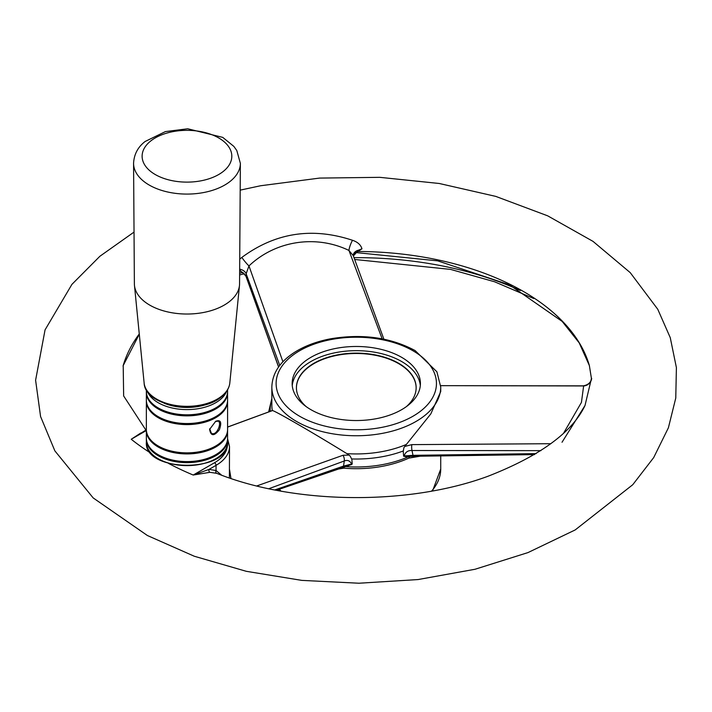 <?xml version="1.0" encoding="UTF-8"?>
<svg xmlns="http://www.w3.org/2000/svg" width="712" height="712" viewBox="0 0 712 712"><rect width="100%" height="100%" fill="white"/><g stroke="black" fill="none" stroke-linecap="round" stroke-linejoin="round"><path stroke-width="1.07" d="M240.371 163.368L239.561 283.776A52.59 30.367 180 0 1 239.481 285.396A52.59 30.367 180 0 1 186.971 314.028A52.59 30.367 180 0 1 134.461 285.396A52.59 30.367 180 0 1 134.381 283.776L133.571 163.368C134.034 154.335 137.897 147.028 145.159 141.465L165.406 131.595L187.719 128.774L222.749 137.38L233.856 146.396L236.793 150.526L240.371 163.368A53.4 30.83 180 0 1 186.971 194.082A53.4 30.83 180 0 1 133.571 163.368M406.294 406.694A59.861 34.559 0 0 0 416.146 387.702A59.861 34.559 0 0 0 356.285 353.134A59.861 34.559 0 0 0 296.423 387.702A59.861 34.559 0 0 0 306.276 406.694M296.423 387.871A59.861 34.559 180 0 1 333.519 356.08A59.861 34.559 180 0 1 398.613 363.61A59.861 34.559 180 0 1 416.146 387.871M227.582 438.654L229.504 446.584A45.968 26.54 180 0 1 216.039 465.345L208.972 469.431L216.039 470.49L221.628 475.189M229.389 477.93L229.504 446.584M227.368 444.68A43.824 25.303 180 0 1 214.535 462.729A2.136 1.237 -120 0 1 216.039 465.345L216.039 470.49A2.136 1.736 -69.3 0 0 216.786 473.355L209.969 472.314L193.21 475.038A277.929 160.458 180 0 1 168.433 463.361M214.535 462.729L193.21 475.038L208.972 469.431A2.136 1.638 -92.5 0 0 209.969 472.314M140.834 432.985L131.23 439.26L146.352 430.529M239.73 259.141L241.866 257.397C275.393 232.673 312.274 226.968 352.493 240.282C357.62 241.982 360.779 244.83 361.963 248.817L355.19 253.196L353.383 256M591.681 378.375A8.553 8.428 -11.3 0 1 583.635 385.948L583.057 385.851C591.877 384.533 591.636 377.467 591.432 378.508L585.024 405.484L562.035 442.25M585.024 405.484C572.341 432.317 540.043 455.885 488.129 476.203C408.385 505.778 294.403 504.523 216.902 473.4L216.786 473.355M146.361 429.799L131.23 439.26A277.929 160.458 180 0 0 151.024 453.286M209.728 428.802L211.339 433.181C216.501 436.661 222.091 422.857 218.29 421.148L215.371 421.495M215.691 421.299C220.72 419.421 221.957 422.225 219.403 429.71C214.107 436.412 210.841 436.305 209.604 429.389L215.691 421.299M420.32 385.601A64.133 37.033 0 0 0 379.14 353.099A64.133 37.033 0 0 0 310.93 361.518A64.133 37.033 0 0 0 292.249 385.601M310.93 357.326A64.133 37.033 0 0 0 292.151 383.51A64.133 37.033 0 0 0 356.285 420.534A64.133 37.033 0 0 0 420.418 383.51A64.133 37.033 0 0 0 380.831 349.298A64.133 37.033 0 0 0 310.93 357.326M540.88 450.66L411.999 450.509L412.987 455.342L536.181 453.624M411.794 444.626A6.417 1.994 -90 0 0 411.999 450.509C407.94 450.331 405.324 452.138 404.14 455.938L412.987 455.342A2.136 0.685 -90.8 0 0 413.565 456.285L405.689 456.677L403.597 455.911L403.259 451.506L403.864 447.803L404.728 446.469L411.794 444.626L550.83 443.709M403.597 455.911L404.14 455.938A2.136 0.979 -96.1 0 1 403.962 456.454M271.842 386.999L271.842 405.181A84.443 48.754 0 0 0 272.367 410.619C273.007 409.605 312.141 432.193 346.877 453.633A84.443 48.754 0 0 0 406.392 444.43L430.822 413.877L440.728 391.564L440.728 386.999A84.443 48.754 180 0 1 346.877 435.45A84.443 48.754 180 0 1 271.842 386.999C272.331 373.035 280.19 361.296 295.427 351.781C305.261 345.756 316.876 341.448 330.27 338.859C362.177 333.483 390.452 337.39 415.114 350.571L436.901 371.789L440.728 386.999M406.392 444.43L404.728 446.469M563.753 432.905L581.437 402.413L583.635 385.948L454.585 385.682L583.057 385.851M256.818 485.931L343.015 455.271L349.005 455.084L350.197 456.107L351.853 459.463L352.209 463.859L351.728 464.536L342.445 467.286A2.136 1.451 -109.1 0 0 342.739 467.232A2.136 1.451 -109.1 0 0 343.549 466.084L351.612 464.064C349.948 460.717 347.5 459.685 344.279 460.984L268.842 488.708M276.425 490.248L348.996 465.461M420.142 456.196L408.795 458.127L409.8 456.134M343.317 466.422L343.878 468.167L336.927 469.244M274.823 489.936L343.549 466.084L344.279 460.984A6.417 4.308 69.8 0 0 343.015 455.271M351.728 464.536L352.209 463.859M272.367 410.619L227.591 427.102M268.255 412.115A6.417 4.308 -110.2 0 0 267.988 412.195L271.824 410.699M229.504 469.377L230.964 478.464M349.005 455.084L346.877 453.633M352.493 240.282A8.553 1.905 -67.5 0 0 348.942 250.455C316.155 234.56 275.589 240.558 248.969 265.923L246.138 273.755L245.96 275.98L278.632 366.947M241.866 257.397A8.553 1.21 -129.5 0 0 248.969 265.923L282.913 361.767M353.259 255.635L348.942 250.455L382.148 338.832M361.963 248.817L358.599 250.143A8.553 6.043 3.7 0 0 353.25 255.314L353.25 255.314A8.553 6.043 3.7 0 0 353.241 255.599L353.25 255.314M239.659 270.035L245.96 275.98A2.136 1.415 -19.8 0 0 246.014 276.389L243.815 273.31L239.65 270.658M406.062 456.632L413.654 456.267A2.136 0.685 -90.8 0 1 413.565 456.285L534.57 454.603M353.375 255.955L358.599 250.143M226.541 391.458A40.62 23.452 180 0 1 186.971 409.605A40.62 23.452 180 0 1 147.402 391.458M227.591 389.793L227.591 391.36A40.62 23.452 180 0 1 186.971 414.811A40.62 23.452 180 0 1 146.352 391.36L146.352 389.793M146.361 391.885A40.62 23.452 0 0 0 146.352 392.41A40.62 23.452 0 0 0 186.971 415.861A40.62 23.452 0 0 0 227.591 392.41A40.62 23.452 0 0 0 227.582 391.885M227.591 392.41L227.591 400.091A40.62 23.452 180 0 1 186.971 423.542A40.62 23.452 180 0 1 146.352 400.091L146.352 392.41M227.591 401.141L227.591 429.416A40.62 23.452 180 0 1 186.971 452.868A40.62 23.452 180 0 1 146.352 429.416L146.352 401.141A40.62 23.452 0 0 0 186.971 424.592A40.62 23.452 0 0 0 227.591 401.141A40.62 23.452 0 0 0 227.582 400.616M146.361 400.616A40.62 23.452 0 0 0 146.352 401.141M146.361 429.941A40.62 23.452 0 0 0 146.352 430.466A40.62 23.452 0 0 0 186.971 453.918A40.62 23.452 0 0 0 227.591 430.466A40.62 23.452 0 0 0 227.582 429.941M227.591 430.466L227.591 438.147A40.62 23.452 180 0 1 215.691 454.728A40.62 23.452 180 0 1 171.423 459.81A40.62 23.452 180 0 1 146.352 438.147L146.352 430.466M146.361 438.672A40.62 23.452 0 0 0 146.352 439.188A40.62 23.452 0 0 0 186.971 462.64A40.62 23.452 0 0 0 227.591 439.188A40.62 23.452 0 0 0 227.582 438.672M210.031 403.125A39.089 22.57 180 0 1 163.911 403.125M150.517 141.145A44.847 25.89 180 0 1 227.822 145.551A44.847 25.89 180 0 1 182.575 181.996A44.847 25.89 180 0 1 150.517 141.145M239.481 285.396L229.816 382.967A42.916 24.778 180 0 1 221.85 395.988A42.916 24.778 180 0 1 175.01 405.351A42.916 24.778 180 0 1 144.127 382.967L134.461 285.396M139.276 333.946A236.268 136.41 0 0 0 123.203 365.559A236.268 136.41 0 0 0 123.06 366.066M591.432 378.508L589.367 365.559A236.268 136.41 0 0 0 357.264 251.487M239.632 273.274A264.971 152.982 180 0 1 242.73 272.411M353.998 257.655A264.971 152.982 180 0 1 520.365 290.514M412.978 350.776A80.171 46.289 180 0 1 377.031 428.215A80.171 46.289 180 0 1 278.846 371.531A80.171 46.289 180 0 1 412.978 350.776M403.339 450.945A86.099 49.707 180 0 1 351.639 458.955M344.875 466.547A85.565 49.395 0 0 0 409.142 456.437M270.257 411.34A86.099 49.707 180 0 1 271.842 399.61M431.606 491.093A84.443 48.754 0 0 0 440.728 469.039L432.576 490.915M279.398 489.215A84.443 48.754 0 0 0 280.964 491.093M343.878 468.167A84.443 48.754 0 0 0 408.795 458.127M239.659 269.172A8.553 6.043 -176.3 0 1 246.138 273.755L279.754 365.434M146.352 439.188L146.352 442.161A40.62 23.452 0 0 0 186.971 465.612A40.62 23.452 0 0 0 227.591 442.161L227.591 439.188M229.816 382.967C229.211 388.173 226.425 392.784 221.459 396.798C200.348 415.612 144.785 406.703 144.127 382.967M134.034 232.085L99.876 256.275L71.93 284.364L45.061 329.87L35.6 380.235L40.575 416.529L54.86 450.856L93.183 497.928L147.393 535.513L194.314 556.25L246.29 571.309L301.755 580.378L358.973 583.226L418.06 579.559L475.029 569.262L527.966 552.592L575.189 529.933L632.754 484.721L653.696 457.585L668.399 427.787L675.768 398.053L676.4 367.615L670.259 337.657L657.763 309.266L630.236 272.643L593.025 241.377L547.688 215.834L495.748 196.387L439.242 183.482L379.816 177.333L319.563 178.089L260.601 185.752L240.193 190.131M145.889 430.075L123.648 395.952L123.203 365.559L139.294 334.204M209.737 428.766L209.622 429.389M239.624 274.966L244.225 273.711M354.656 259.462L450.598 269.403L494.546 281.765L533.76 298.533M589.367 365.559L579.221 342.908L562.186 321.423L509.489 284.862L437.72 260.859L355.84 252.564M440.701 385.664L454.585 385.682M271.842 398.462L268.655 411.954M440.728 455.911L440.728 469.039M227.591 427.031L267.988 412.195M279.994 490.915L278.855 489.402M278.579 367.027L246.014 276.389M353.25 255.626L383.884 339.179M146.352 442.161C144.002 472.946 229.949 472.946 227.591 442.161"/></g></svg>
